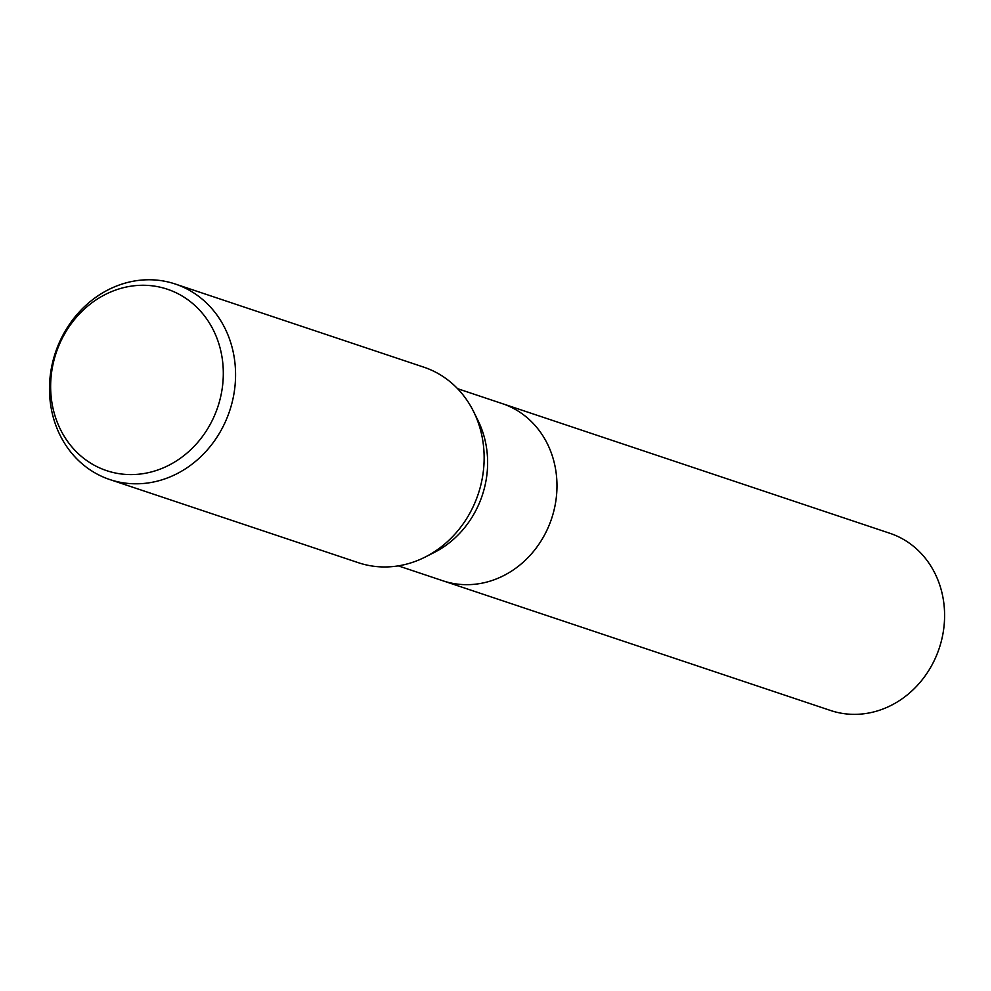 <?xml version="1.0" encoding="UTF-8"?>
<svg xmlns="http://www.w3.org/2000/svg" width="991" height="991" viewBox="0 0 991 991"><rect width="100%" height="100%" fill="white"/><g stroke="black" fill="none" stroke-linecap="round" stroke-linejoin="round"><path stroke-width="1.49" d="M175.234 284.008L423.801 367.165A103.101 91.866 108.5 0 1 473.71 411.822L478.17 420.89A93.427 83.244 108.5 0 1 434.132 552.52L425.127 557.078A103.101 91.866 108.5 0 1 416.616 560.869A103.101 91.866 108.5 0 1 358.383 562.715L109.815 479.557A103.101 91.866 108.5 0 1 49.55 384.731A103.101 91.866 108.5 0 1 117 285.854A103.101 91.866 108.5 0 1 175.234 284.008A103.101 91.866 108.5 0 1 235.499 378.847A103.101 91.866 108.5 0 1 168.049 477.712A103.101 91.866 108.5 0 1 109.815 479.557M501.372 403.312A93.427 83.244 108.5 0 1 502.301 403.622A93.427 83.244 108.5 0 1 556.905 489.566A93.427 83.244 108.5 0 1 495.785 579.153A93.427 83.244 108.5 0 1 443.014 580.825A93.427 83.244 108.5 0 1 442.085 580.515M473.71 411.822A103.101 91.866 108.5 0 1 425.127 557.078M113.296 290.92A95.656 85.226 108.5 0 1 220.002 347.705A95.656 85.226 108.5 0 1 160.666 468.929A95.656 85.226 108.5 0 1 53.948 412.145A95.656 85.226 108.5 0 1 113.296 290.92M443.014 580.825A93.427 83.244 108.5 0 0 529.813 555.691A93.427 83.244 108.5 0 0 553.746 460.753A93.427 83.244 108.5 0 0 502.301 403.622L889.906 533.294A93.427 83.244 108.5 0 1 941.363 590.425A93.427 83.244 108.5 0 1 917.431 685.363A93.427 83.244 108.5 0 1 830.631 710.51L398.295 565.861M502.288 403.622L457.569 388.67"/></g></svg>

